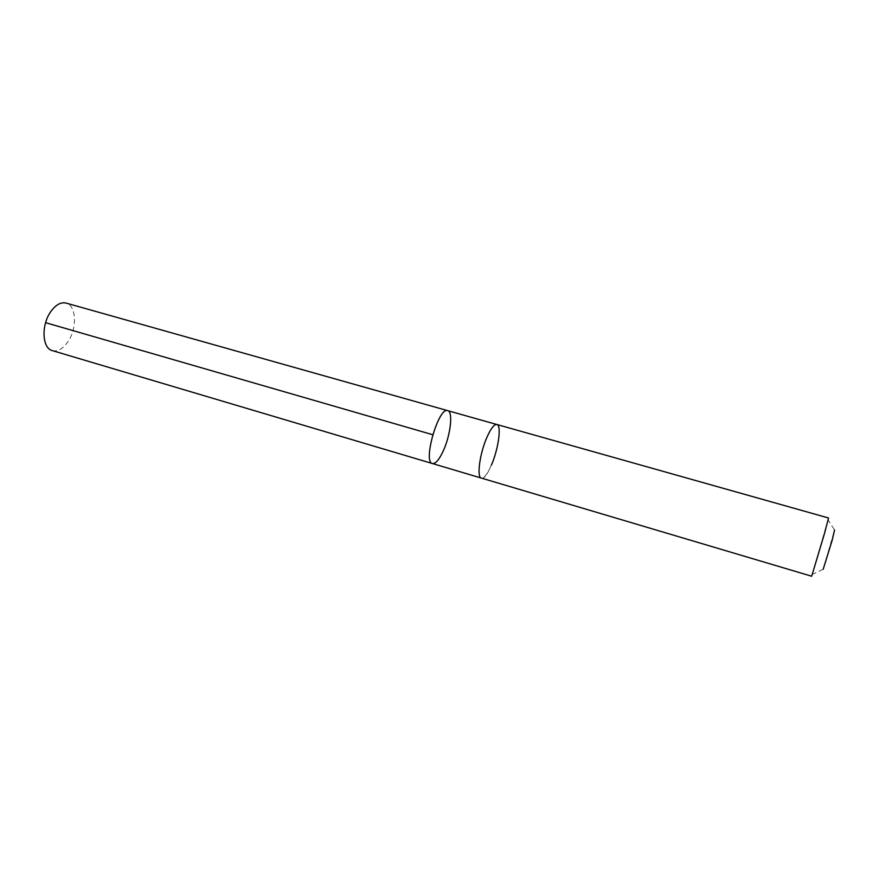<?xml version="1.0" encoding="UTF-8"?>
<svg xmlns="http://www.w3.org/2000/svg" width="879" height="879" viewBox="0 0 879 879"><rect width="100%" height="100%" fill="white"/><g stroke="black" fill="none" stroke-linecap="round" stroke-linejoin="round"><path stroke-width="0.66" stroke-dasharray="4.39 3.3" d="M52.311 350.611C57.926 351.831 63.255 348.699 68.298 341.228C77.374 327.79 76.242 305.365 66.068 303.079M481.242 478.044L481.362 478.077C489.416 481.604 505.557 425.832 496.866 424.502C494.251 424.15 490.976 428.315 487.065 436.995C479.758 453.234 476.484 477.561 481.362 478.077C484.098 478.385 487.438 474.078 491.372 465.156M447.719 410.658C453.311 411.592 450.542 435.347 443.203 451.048C439.126 459.794 435.523 463.958 432.413 463.541M811.691 576.228L828.545 517.995M812.031 574.525L823.194 569.262L834.556 530.026L827.919 519.61M45.609 322.681L49.96 324.175"/><path stroke-width="1.32" d="M443.203 451.048C439.126 459.794 435.523 463.958 432.413 463.541C422.513 462.255 438.665 406.45 447.719 410.658C453.311 411.592 450.542 435.347 443.203 451.048M66.068 303.079C60.662 301.904 55.443 304.925 50.4 312.166C41.016 325.691 42.324 348.458 52.311 350.611L432.413 463.541C422.513 462.255 438.665 406.45 447.719 410.658L66.068 303.079M491.372 465.156C498.448 449.147 501.777 425.249 496.866 424.513C494.251 424.139 490.976 428.304 487.065 436.995C479.758 453.234 476.484 477.572 481.362 478.088L811.691 576.228L824.491 533.454L828.545 517.995L496.866 424.502M834.556 530.026L832.248 540.047L823.194 569.262M432.743 434.72L45.609 322.681M496.745 424.48L447.719 410.658M481.242 478.044L432.413 463.541"/></g></svg>
